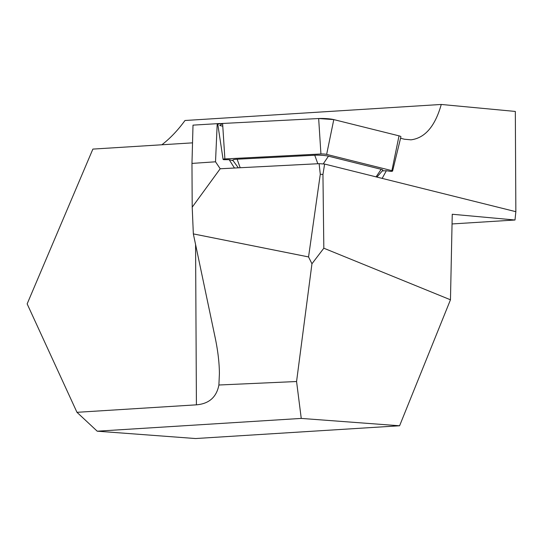 <?xml version="1.0" encoding="UTF-8"?>
<svg xmlns="http://www.w3.org/2000/svg" width="543" height="543" viewBox="0 0 543 543"><rect width="100%" height="100%" fill="white"/><g stroke="black" fill="none" stroke-linecap="round" stroke-linejoin="round"><path stroke-width="0.81" d="M322.949 174.446L324.619 164.054L319.108 163.674L320.289 174.262L322.949 174.446L323.825 248.212L311.954 263.769L296.566 381.519L301.25 418.415L399.594 425.773L450.466 299.79L323.825 248.212M220.852 123.6L220.417 123.648M220.397 123.485L193.009 125.134L191.971 163.409L215.517 161.794L217.214 123.614M223.078 159.337L217.838 124.551A10.901 1.52 2.5 0 1 222.61 123.465L224.883 158.929A4.12 0.577 -177.5 0 0 223.078 159.337A4.12 0.577 -177.5 0 0 223.791 159.683L229.194 159.683L234.461 168.025L220.2 168.758L215.517 161.794M382.292 170.923L386.378 170.712L382.163 178.389L515.85 211.682L515.327 111.437L441.262 104.46C435.106 126.261 425.006 138.051 410.963 139.829L404.44 139.225L400.558 138.255M301.25 418.415L97.211 431.19L76.97 412.313L27.15 303.89L92.873 149.094L192.527 142.857M386.378 170.712L390.797 171.398A4.12 0.577 -177.5 0 0 392.603 171.018A4.12 0.577 -177.5 0 0 391.89 170.645L326.648 154.395A4.12 0.577 -177.5 0 0 320.933 153.995L224.883 158.929M382.163 178.389L324.619 164.054M515.85 211.682L515.002 220.003L452.251 214.254L450.466 299.79M220.2 168.758L192.202 207.175L193.342 233.897L308.553 256.934L320.289 174.262M234.461 168.025L319.108 163.674M308.553 256.934L311.954 263.769M193.342 233.897L215.177 337.712C217.919 350.826 219.331 362.812 219.406 373.659L218.897 385.007L296.566 381.519M192.202 207.175L191.971 163.409M76.97 412.313L196.417 404.834C209.035 403.795 216.528 397.191 218.897 385.007M399.594 425.773L195.555 438.54L97.211 431.19M515.002 220.003L452.054 223.947M441.262 104.46L184.993 120.498C177.887 130.266 170.183 138.363 161.868 144.777M229.194 159.683L233.11 160.66M222.61 123.465L318.66 118.53A10.901 1.52 2.5 0 1 333.789 119.596L399.024 135.845A10.901 1.52 2.5 0 1 400.904 136.829L392.603 171.018M376.923 177.079L382.815 170.319A9.869 1.378 -177.5 0 0 381.179 169.314L328.447 156.18A9.869 1.378 -177.5 0 0 314.75 155.223L237.121 159.208A9.869 1.378 -177.5 0 0 232.852 160.307L238.316 167.828M222.786 126.22L219.718 125.453L222.61 123.465L318.66 118.53L333.789 119.596L399.024 135.845L398.664 137.61M195.575 244.533L196.417 404.834M333.789 119.596L326.648 154.395M399.024 135.845L391.89 170.645M318.66 118.53L320.933 153.995M237.121 159.208L240.189 167.733M314.75 155.223L317.825 163.742M381.179 169.314L376.068 176.869M328.447 156.18L323.194 163.959"/></g></svg>
